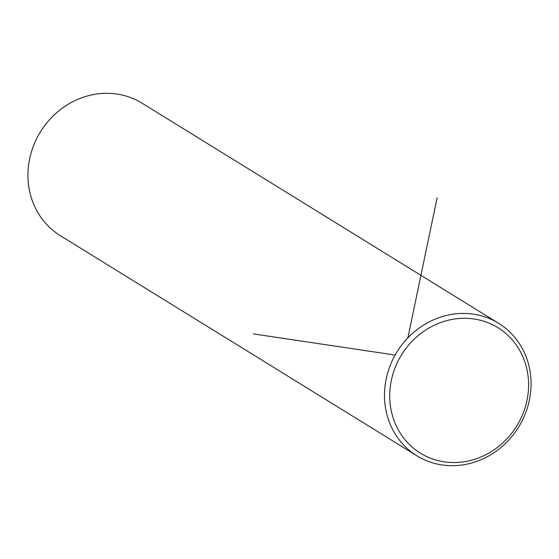 <?xml version="1.0" encoding="UTF-8"?>
<svg xmlns="http://www.w3.org/2000/svg" width="559" height="559" viewBox="0 0 559 559"><rect width="100%" height="100%" fill="white"/><g stroke="black" fill="none" stroke-linecap="round" stroke-linejoin="round"><path stroke-width="0.84" d="M498.663 323.333L142.112 103.212A77.834 71.482 121.7 0 0 57.975 111.562A77.834 71.482 121.7 0 0 30.857 196.216A77.834 71.482 121.7 0 0 60.337 235.667L416.888 455.788A77.834 71.482 121.7 0 0 501.025 447.438A77.834 71.482 121.7 0 0 528.143 362.784A77.834 71.482 121.7 0 0 498.663 323.333A77.834 71.482 121.7 0 0 414.526 331.683A77.834 71.482 121.7 0 0 387.408 416.343A77.834 71.482 121.7 0 0 416.888 455.788M392.495 415.784A73.739 67.723 121.7 0 0 478.574 457.926A73.739 67.723 121.7 0 0 525.816 365.041A73.739 67.723 121.7 0 0 439.737 322.892A73.739 67.723 121.7 0 0 392.495 415.784M395.164 355.049L253.311 333.912M407.86 337.909L437.159 197.662"/></g></svg>
